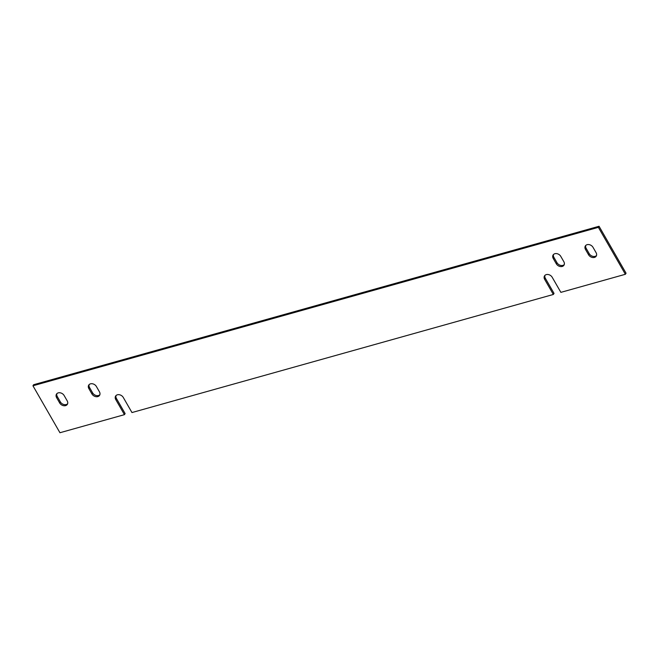<?xml version="1.0" encoding="UTF-8"?>
<svg xmlns="http://www.w3.org/2000/svg" width="659" height="659" viewBox="0 0 659 659"><rect width="100%" height="100%" fill="white"/><g stroke="black" fill="none" stroke-linecap="round" stroke-linejoin="round"><path stroke-width="0.99" d="M67.605 403.786A4.605 3.526 32.2 0 1 60.348 401.883L57.3 396.57A4.605 3.526 32.2 0 1 56.888 393.637M99.855 394.749A4.605 3.526 32.2 0 1 92.598 392.846L89.55 387.533A4.605 3.526 32.2 0 1 89.138 384.601M585.769 245.436A4.605 3.526 -147.8 0 0 586.181 248.369L589.228 253.682A4.605 3.526 -147.8 0 0 596.486 255.577M625.375 274.284L626.05 273.213L599.056 226.268L33.625 384.716L32.95 385.787L598.38 227.347L625.375 274.284L560.875 292.357L552.201 277.274A4.605 3.526 32.2 0 0 548.288 274.548A4.605 3.526 32.2 0 0 544.54 275.866A4.605 3.526 32.2 0 0 544.672 279.383L553.346 294.466L131.965 412.55L123.291 397.459A4.605 3.526 -147.8 0 0 119.378 394.733A4.605 3.526 -147.8 0 0 115.63 396.059A4.605 3.526 -147.8 0 0 115.762 399.568L124.444 414.659L125.119 413.58L116.445 398.497A4.605 3.526 32.2 0 1 116.033 395.557M544.944 275.371A4.605 3.526 -147.8 0 0 545.355 278.304L554.03 293.395L553.346 294.466M553.519 254.473A4.605 3.526 -147.8 0 0 553.931 257.405L556.987 262.719A4.605 3.526 -147.8 0 0 564.236 264.613M56.616 397.649L59.672 402.962A4.605 3.526 -147.8 0 0 63.585 405.689A4.605 3.526 -147.8 0 0 67.333 404.362A4.605 3.526 -147.8 0 0 67.202 400.853L64.145 395.54A4.605 3.526 -147.8 0 0 60.241 392.813A4.605 3.526 -147.8 0 0 56.485 394.14A4.605 3.526 -147.8 0 0 56.616 397.649L57.3 396.57M88.866 388.612L91.922 393.925A4.605 3.526 -147.8 0 0 95.827 396.652A4.605 3.526 -147.8 0 0 99.583 395.326A4.605 3.526 -147.8 0 0 99.443 391.817L96.395 386.503A4.605 3.526 -147.8 0 0 92.482 383.777A4.605 3.526 -147.8 0 0 88.734 385.103A4.605 3.526 -147.8 0 0 88.866 388.612L89.55 387.533M593.026 247.339L596.074 252.644A4.605 3.526 32.2 0 1 596.214 256.162A4.605 3.526 32.2 0 1 592.457 257.48A4.605 3.526 32.2 0 1 588.553 254.753L585.497 249.448A4.605 3.526 32.2 0 1 585.365 245.939A4.605 3.526 32.2 0 1 589.113 244.613A4.605 3.526 32.2 0 1 593.026 247.339M32.95 385.787L59.944 432.732L124.444 414.659M560.776 256.376L563.832 261.681A4.605 3.526 32.2 0 1 563.964 265.198A4.605 3.526 32.2 0 1 560.216 266.516A4.605 3.526 32.2 0 1 556.303 263.789L553.255 258.485A4.605 3.526 32.2 0 1 553.115 254.975A4.605 3.526 32.2 0 1 556.871 253.649A4.605 3.526 32.2 0 1 560.776 256.376M599.056 226.268L598.38 227.347M544.672 279.383L545.355 278.304M115.762 399.568L116.445 398.497M588.553 254.753L589.228 253.682M585.497 249.448L586.181 248.369M556.303 263.789L556.987 262.719M553.255 258.485L553.931 257.405M91.922 393.925L92.598 392.846M59.672 402.962L60.348 401.883"/></g></svg>
